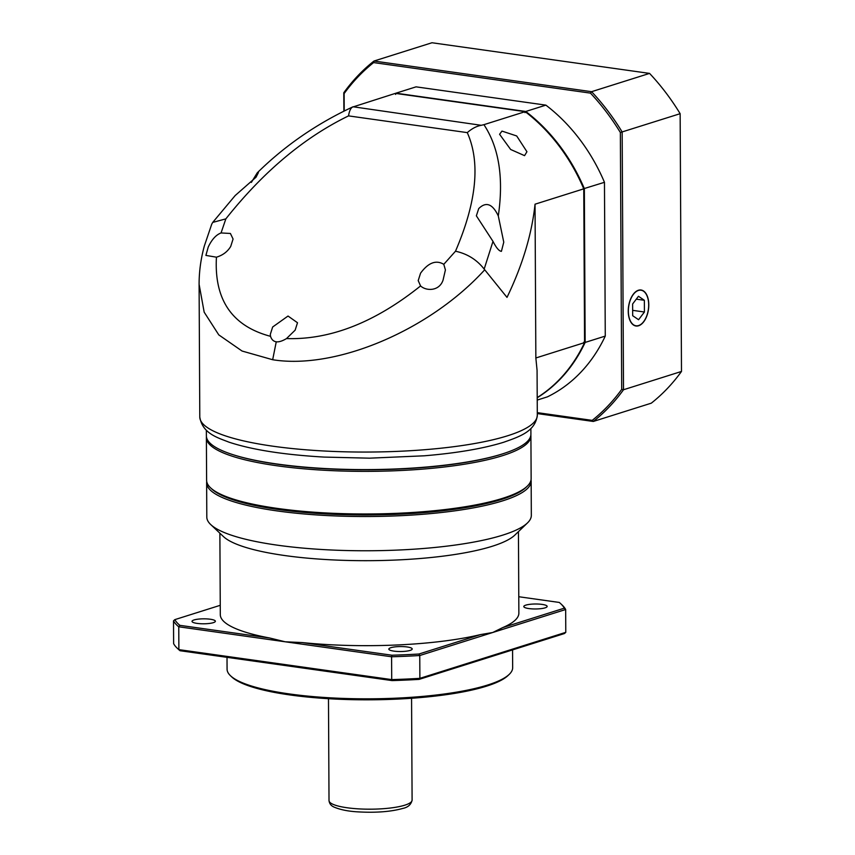 <?xml version="1.0" encoding="UTF-8"?>
<svg xmlns="http://www.w3.org/2000/svg" width="855" height="855" viewBox="0 0 855 855"><rect width="100%" height="100%" fill="white"/><g stroke="black" fill="none" stroke-linecap="round" stroke-linejoin="round"><path stroke-width="1.28" d="M395.587 94.413L395.961 93.184A168.756 135.892 -107.5 0 0 395.534 93.398M545.875 105.133A168.756 135.892 72.5 0 1 604.464 182.307L605.265 336.09L585.151 342.428L584.35 188.645A168.756 135.892 -107.5 0 0 525.772 111.471L395.961 93.184L416.064 86.847L545.875 105.133L525.772 111.471L524.97 112.646M582.907 188.966L604.464 182.307M605.265 336.09A168.756 135.892 72.5 0 1 547.403 396.859L537.218 400.076M537.207 397.757A168.756 135.892 -107.5 0 0 585.151 342.428L583.708 342.246M233.18 454.742A160.964 34.253 -0.3 0 0 501.404 454.262A160.964 34.253 -0.3 0 0 504.311 453.321A160.964 34.253 179.7 0 1 501.404 454.262A160.964 34.253 179.7 0 1 233.18 454.742M206.44 436.798A162.268 34.521 -0.3 0 0 206.386 437.685A162.268 34.521 -0.3 0 0 320.711 470.058A162.268 34.521 -0.3 0 0 502.484 455.683A162.268 34.521 -0.3 0 0 530.912 435.986A162.268 34.521 -0.3 0 0 530.859 435.099M530.912 435.986L531.137 478.597A162.268 34.521 179.7 0 1 527.289 486.142A162.268 34.521 179.7 0 1 502.708 498.305A162.268 34.521 179.7 0 1 338.206 513.502A162.268 34.521 179.7 0 1 210.544 487.799A162.268 34.521 179.7 0 1 206.611 480.296L206.386 437.685M527.289 486.142L526.028 487.35A160.964 34.253 179.7 0 1 501.65 499.416A160.964 34.253 179.7 0 1 338.462 514.496A160.964 34.253 179.7 0 1 211.826 488.996L210.544 487.799M629.772 319.546A17.955 9.939 98 0 0 643.184 322.217A17.955 9.939 98 0 0 647.267 296.45A17.955 9.939 98 0 0 646.925 295.627A17.955 9.939 98 0 0 633.095 294.772A17.955 9.939 98 0 0 629.772 319.546M638.578 319.717L632.679 315.709L632.615 303.995L638.461 296.279L644.36 300.287L644.424 312.011L638.578 319.717M644.36 300.287L636.28 299.154M644.424 312.011L632.647 310.344M443.061 280.098C439.374 291.288 426.282 291.266 420.575 285.933L418.202 280.611L420.564 273.183C428.312 262.656 436.05 259.696 443.788 264.323L445.412 269.924L443.061 280.098M286.5 338.58L295.146 330.158L297.497 322.741L288.028 316.04L272.66 326.995L270.298 334.412L270.533 336.325C271.559 339.553 273.461 341.38 276.251 341.797C278.901 342.15 282.321 341.07 286.5 338.58C330.308 339.959 375.003 322.41 420.575 285.933M216.443 257.184C222.792 255.271 227.548 251.691 230.711 246.443L233.073 239.026L230.401 233.468L221.06 232.945C216.08 234.815 211.805 239.507 208.246 247.02L205.895 255.41L216.443 257.184C214.049 299.731 232.079 326.118 270.533 336.325M537.303 415.252L537.068 370.279L535.85 357.978L535.038 204.195L583.762 188.837A168.756 135.892 72.5 0 0 525.184 111.663L483.919 124.67C499.021 147.552 503.809 177.968 498.294 215.93L503.766 242.168L501.415 251.338C499.074 251.146 496.263 247.822 492.993 241.377L484.165 269.09L484.721 269.785C429.883 330.148 336.09 369.937 272.67 359.731L242.061 351.031L218.773 334.871L204.174 312.171L199.097 284.266L199.792 417.016C202.389 433.645 217.822 437.717 228.958 442.153C252.129 449.794 283.849 454.764 324.12 457.083L369.542 458.173L424.272 455.801C456.837 453.086 483.289 448.565 503.648 442.27C519.776 436.563 535.294 431.497 537.303 415.252A168.756 35.91 179.7 0 1 507.731 435.74A168.756 35.91 179.7 0 1 318.691 450.692A168.756 35.91 179.7 0 1 199.792 417.016M484.165 269.09C476.844 259.717 467.29 253.764 455.491 251.22C476.652 201.93 480.585 162.397 467.279 132.621C471.917 128.581 476.577 126.145 481.247 125.311L353.062 106.768C316.66 123.74 284.736 145.756 257.291 172.806L258.402 172.582L256.03 177.22L235.114 195.603M530.88 428.579L530.912 434.212A162.268 34.521 179.7 0 1 502.473 453.909A162.268 34.521 179.7 0 1 320.7 468.284A162.268 34.521 179.7 0 1 206.386 435.911L206.354 430.279M535.038 204.195C531.863 234.11 522.523 265.178 507.004 297.38L484.721 269.785M524.564 155.653L510.659 149.486L499.587 134.288L501.971 131.093L516.698 135.966L526.937 151.73L524.564 155.653M492.993 241.377L476.363 215.813L478.725 208.588C486.057 201.363 492.576 203.811 498.294 215.93M483.919 124.67L481.247 125.311M211.719 224.202L212.724 222.407L225.848 218.869C263.148 171.855 304.038 137.527 348.541 115.885C349.257 111.3 350.529 108.382 352.346 107.153L395.373 93.377L525.184 111.663M251.359 182.414L257.28 172.796M535.85 357.978L584.564 342.62A168.756 135.892 72.5 0 1 537.207 397.575M584.564 342.62L583.762 188.837M512.562 649.896L512.658 667.691A142.796 30.385 179.7 0 1 509.27 674.328L508.009 675.536A141.492 30.107 179.7 0 1 486.57 686.148A141.492 30.107 179.7 0 1 343.122 699.401A141.492 30.107 179.7 0 1 231.812 676.989L230.54 675.781A142.796 30.385 179.7 0 1 227.077 669.187L227.013 657.335M509.27 674.328A142.796 30.385 179.7 0 1 487.639 685.026A142.796 30.385 179.7 0 1 342.876 698.407A142.796 30.385 179.7 0 1 230.54 675.781M518.44 531.639L518.867 613.12A149.283 31.763 179.7 0 1 502.74 627.591L492.715 632.508L565.668 609.508L565.786 632.337L564.45 633.534L419.089 679.383A196.019 41.703 179.7 0 1 392.05 680.591L180.02 650.719A196.019 41.703 179.7 0 1 178.449 649.351L177.177 648.143A197.313 41.981 179.7 0 1 173.629 643.655L173.512 620.826A197.313 41.981 -0.3 0 0 178.759 626.79L391.59 656.779L391.718 679.607L178.877 649.629A197.313 41.981 179.7 0 1 177.177 648.143M180.02 650.719L178.877 649.629L178.759 626.79L179.892 625.347A196.019 41.703 -0.3 0 1 174.847 619.629L173.512 620.826M419.089 679.383L419.88 678.346A197.313 41.981 179.7 0 1 391.718 679.607L392.05 680.591M565.786 632.337L419.88 678.346L419.762 655.518A197.313 41.981 -0.3 0 1 391.59 656.779L391.921 655.219L302.104 642.565L285.175 641.784L269.699 638.001A149.283 31.763 179.7 0 1 220.301 614.681L219.874 533.199M480.531 634.592L418.961 654.011L419.762 655.518L492.715 632.508L480.531 634.592A149.283 31.763 179.7 0 1 302.104 642.565M391.921 655.219A196.019 41.703 -0.3 0 0 418.961 654.011M390.895 647.684A11.681 2.49 179.7 0 1 403.977 646.647A11.681 2.49 179.7 0 1 412.206 648.977A11.681 2.49 179.7 0 1 410.165 650.399A11.681 2.49 179.7 0 1 397.073 651.435A11.681 2.49 179.7 0 1 388.843 649.105A11.681 2.49 179.7 0 1 390.895 647.684M210.736 524.575L223.476 536.598A149.283 31.763 -0.3 0 0 340.921 560.249A149.283 31.763 -0.3 0 0 492.266 546.26A149.283 31.763 -0.3 0 0 514.87 535.07L527.482 522.918A162.268 34.521 179.7 0 1 502.9 535.08A162.268 34.521 179.7 0 1 338.398 550.289A162.268 34.521 179.7 0 1 210.736 524.575A162.268 34.521 179.7 0 1 206.803 517.083L206.632 482.84A162.268 34.521 -0.3 0 0 320.946 515.212A162.268 34.521 -0.3 0 0 502.719 500.838A162.268 34.521 -0.3 0 0 531.158 481.141A162.268 34.521 -0.3 0 0 531.041 479.869M531.158 481.141L531.329 515.383A162.268 34.521 179.7 0 1 527.482 522.918M206.728 481.568A162.268 34.521 -0.3 0 0 206.632 482.84M211.206 488.397A160.964 34.253 -0.3 0 0 337.03 514.454A160.964 34.253 -0.3 0 0 501.65 499.416A160.964 34.253 -0.3 0 0 526.627 486.741M269.699 638.001L179.892 625.347M174.847 619.629L220.248 605.308M194.053 619.95A11.681 2.49 179.7 0 1 207.145 618.924A11.681 2.49 179.7 0 1 215.375 621.254A11.681 2.49 179.7 0 1 213.323 622.664A11.681 2.49 179.7 0 1 200.241 623.701A11.681 2.49 179.7 0 1 192.012 621.371A11.681 2.49 179.7 0 1 194.053 619.95M502.74 627.591L564.321 608.172L565.668 609.508A197.313 41.981 -0.3 0 0 562.12 605.019L560.848 603.812A196.019 41.703 -0.3 0 0 559.277 602.444L518.782 596.737M564.321 608.172A196.019 41.703 -0.3 0 0 560.848 603.812M525.836 605.126A11.681 2.49 179.7 0 1 538.928 604.09A11.681 2.49 179.7 0 1 547.157 606.419A11.681 2.49 179.7 0 1 545.105 607.841A11.681 2.49 179.7 0 1 532.024 608.878A11.681 2.49 179.7 0 1 523.794 606.548A11.681 2.49 179.7 0 1 525.836 605.126M344.212 110.829L344.127 93.58A212.895 171.438 -107.5 0 1 373.635 62.586L373.988 61.036A214.188 172.486 -107.5 0 0 343.785 92.757L343.881 111M649.565 73.402L591.575 91.688L373.988 61.036L431.978 42.75L649.565 73.402A214.188 172.486 72.5 0 1 680.142 113.694L681.488 371.455A214.188 172.486 72.5 0 1 651.286 403.175L593.306 421.462A214.188 172.486 -107.5 0 0 623.509 389.741L621.703 389.378A212.895 171.438 -107.5 0 1 592.194 420.371L593.306 421.462L537.293 413.574M681.488 371.455L623.509 389.741L622.162 131.98A214.188 172.486 -107.5 0 0 591.575 91.688L590.474 93.131L373.635 62.586M592.194 420.371L537.282 412.644M621.703 389.378L620.356 132.493A212.895 171.438 -107.5 0 0 590.474 93.131M343.785 92.757L344.127 93.58M620.356 132.493L680.142 113.694M638.429 290.24A18.169 10.057 -82 0 1 641.058 290.005A18.169 10.057 -82 0 1 648.721 307.073A18.169 10.057 -82 0 1 638.61 325.755A18.169 10.057 -82 0 1 635.981 326.001A18.169 10.057 -82 0 1 628.318 308.922A18.169 10.057 -82 0 1 638.429 290.24M225.848 218.869L221.06 232.945M348.541 115.885L467.279 132.621M443.788 264.323L455.491 251.22M272.67 359.731L276.251 341.797M411.565 698.268L412.099 800.13A41.542 8.839 179.7 0 1 404.821 805.175A41.542 8.839 179.7 0 1 358.288 808.851A41.542 8.839 179.7 0 1 329.015 800.569L328.48 698.706M212.724 222.407L235.36 195.325M211.773 224.074L204.334 245.984C200.84 258.787 199.097 271.548 199.097 284.266M412.099 800.13C411.095 804.587 407.985 807.355 402.78 808.435C391.024 811.716 376.189 812.87 358.288 811.887C348.519 811.374 340.472 809.792 334.166 807.131C331.088 805.827 329.378 803.636 329.015 800.569"/></g></svg>
